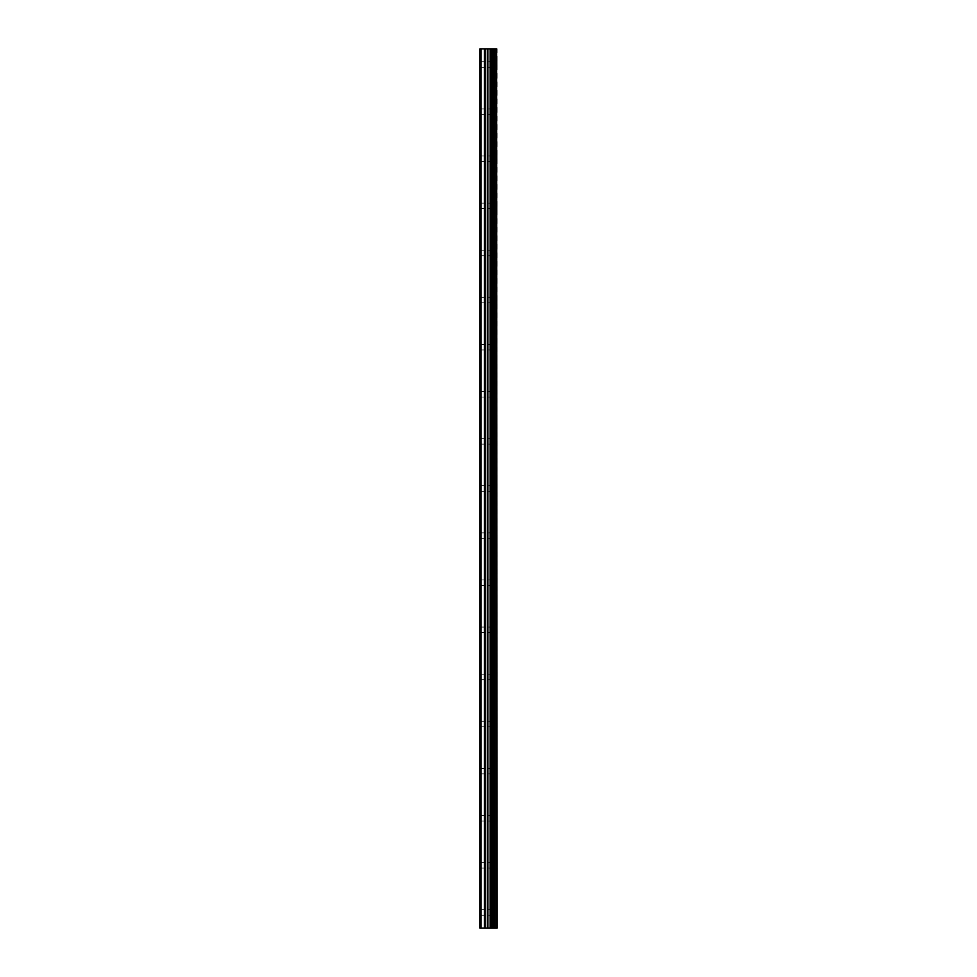<?xml version="1.0" encoding="UTF-8"?>
<svg xmlns="http://www.w3.org/2000/svg" width="977" height="977" viewBox="0 0 977 977"><rect width="100%" height="100%" fill="white"/><g stroke="black" fill="none" stroke-linecap="round" stroke-linejoin="round"><path stroke-width="0.73" stroke-dasharray="4.88 3.66" d="M496.463 928.15L479.866 928.15L479.866 48.85L480.281 67.303L479.866 48.85L497.134 48.85L497.134 928.15L496.463 928.15L496.463 48.85M490.075 64.555L490.075 60.232L490.075 64.555M497.122 64.555L497.122 60.232L497.134 64.555M479.866 111.659L479.866 66.741L479.866 111.659M490.075 111.659L490.075 107.336L490.075 111.659M497.122 111.659L497.122 107.336L497.134 111.659M479.866 158.762L479.866 113.857L479.866 158.762M490.075 158.762L490.075 154.439L490.075 158.762M497.122 158.762L497.122 154.439L497.134 158.762M479.866 205.866L479.866 160.961L479.866 205.866M490.075 205.866L490.075 210.189L490.075 205.866M497.122 205.866L497.122 210.189L497.134 205.866M479.866 252.97L479.866 208.064L479.866 252.97M490.075 252.97L490.075 257.293L490.075 252.97M497.122 252.97L497.122 257.293L497.134 252.97M479.866 300.073L479.866 255.168L479.866 300.073M490.075 300.073L490.075 304.397L490.075 300.073M497.122 300.073L497.122 304.397L497.134 300.073M479.866 347.189L479.866 302.272L479.866 347.189M490.075 347.189L490.075 342.866L490.075 347.189M497.122 347.189L497.122 342.866L497.134 347.189M479.866 394.293L479.866 349.375L479.866 394.293M490.075 394.293L490.075 389.97L490.075 394.293M497.122 394.293L497.122 389.97L497.134 394.293M479.866 441.396L479.866 396.479L479.866 441.396M490.075 441.396L490.075 437.073L490.075 441.396M497.122 441.396L497.122 437.073L497.134 441.396M479.866 488.5L479.866 443.595L479.866 488.5M490.075 488.5L490.075 492.823L490.075 488.5M497.122 488.5L497.122 492.823L497.134 488.5M479.866 535.604L479.866 490.698L479.866 535.604M490.075 535.604L490.075 539.927L490.075 535.604M497.122 535.604L497.122 539.927L497.134 535.604M479.866 582.707L479.866 537.802L479.866 582.707M490.075 582.707L490.075 587.03L490.075 582.707M497.122 582.707L497.122 587.03L497.134 582.707M479.866 629.811L479.866 584.905L479.866 629.811M490.075 629.811L490.075 634.134L490.075 629.811M497.122 629.811L497.122 634.134L497.134 629.811M479.866 676.927L479.866 632.009L479.866 676.927M490.075 676.927L490.075 672.603L490.075 676.927M497.122 676.927L497.122 672.603L497.134 676.927M479.866 724.03L479.866 679.113L479.866 724.03M490.075 724.03L490.075 719.707L490.075 724.03M497.122 724.03L497.122 719.707L497.134 724.03M479.866 771.134L479.866 726.216L479.866 771.134M490.075 771.134L490.075 766.811L490.075 771.134M497.122 771.134L497.122 766.811L497.134 771.134M479.866 818.237L479.866 773.332L479.866 818.237M490.075 818.237L490.075 822.561L490.075 818.237M497.122 818.237L497.122 822.561L497.134 818.237M479.866 865.341L479.866 820.436L479.866 865.341M490.075 865.341L490.075 869.664L490.075 865.341M497.122 865.341L497.122 869.664L497.134 865.341M479.866 912.445L480.281 915.193L480.281 909.697L479.866 912.445M490.075 912.445L490.075 916.768L490.075 912.445M497.122 912.445L497.122 916.768L497.134 912.445M496.426 912.445L496.426 916.768L496.426 912.445M496.426 865.341L496.426 869.664L496.426 865.341M496.426 818.237L496.426 822.561L496.426 818.237M496.426 771.134L496.426 766.811L496.426 771.134M496.426 724.03L496.426 719.707L496.426 724.03M496.426 676.927L496.426 672.603L496.426 676.927M496.426 629.811L496.426 634.134L496.426 629.811M496.426 582.707L496.426 587.03L496.426 582.707M496.426 535.604L496.426 539.927L496.426 535.604M496.426 488.5L496.426 492.823L496.426 488.5M496.426 441.396L496.426 437.073L496.426 441.396M496.426 394.293L496.426 389.97L496.426 394.293M496.426 347.189L496.426 342.866L496.426 347.189M496.426 300.073L496.426 304.397L496.426 300.073M496.426 252.97L496.426 257.293L496.426 252.97M496.426 205.866L496.426 210.189L496.426 205.866M496.426 158.762L496.426 154.439L496.426 158.762M496.426 111.659L496.426 107.336L496.426 111.659M496.426 64.555L496.426 60.232L496.426 64.555M489.965 928.15L486.802 928.15L489.965 928.15M486.802 928.15L489.807 928.15L486.802 928.15M489.965 48.85L488.61 48.85L489.965 48.85M488.378 48.85L487.022 48.85L488.378 48.85M486.802 48.85L490.185 48.85L486.802 48.85M479.866 910.259L479.866 867.539L479.866 910.259M479.866 928.15L479.866 914.643L479.866 928.15M480.281 910.002L480.281 867.796L480.281 910.002M480.281 862.886L480.281 820.692L480.281 862.886M480.281 815.783L480.281 773.589L480.281 815.783M480.281 768.679L480.281 726.473L480.281 768.679M480.281 721.576L480.281 679.369L480.281 721.576M480.281 674.472L480.281 632.266L480.281 674.472M480.281 627.368L480.281 585.162L480.281 627.368M480.281 580.265L480.281 538.058L480.281 580.265M480.281 533.149L480.281 490.955L480.281 533.149M480.281 486.045L480.281 443.851L480.281 486.045M480.281 438.942L480.281 396.735L480.281 438.942M480.281 391.838L480.281 349.632L480.281 391.838M480.281 344.734L480.281 302.528L480.281 344.734M480.281 297.631L480.281 255.424L480.281 297.631M480.281 250.527L480.281 208.321L480.281 250.527M480.281 203.411L480.281 161.217L480.281 203.411M480.281 156.308L480.281 114.114L480.281 156.308M480.281 109.204L480.281 66.998L480.281 109.204M480.281 62.101L480.281 48.85L480.281 62.101M481.063 928.15L481.063 48.85M491.284 928.15L491.284 48.85M491.455 928.15L491.455 48.85M494.887 928.15L494.887 48.85M494.985 928.15L494.985 48.85M496.548 928.15L496.548 48.85M480.281 928.15L480.281 914.899L480.281 928.15M484.458 928.15L484.458 48.85M485.019 928.15L485.019 48.85M487.389 928.15L487.389 48.85M487.938 928.15L487.938 48.85M490.149 928.15L490.149 48.85M490.71 928.15L490.71 48.85M492.884 928.15L492.884 48.85M492.994 928.15L492.994 48.85M493.104 928.15L493.104 48.85M493.385 928.15L493.385 48.85M494.484 928.15L494.484 48.85M494.765 928.15L494.765 48.85M480.281 67.303L490.075 67.303M480.281 114.407L490.075 114.407M480.281 161.51L490.075 161.51M480.281 208.614L490.075 208.614M480.281 255.718L490.075 255.718M480.281 302.821L490.075 302.821M480.281 349.937L490.075 349.937M480.281 397.041L490.075 397.041M480.281 444.144L490.075 444.144M480.281 491.248L490.075 491.248M480.281 538.351L490.075 538.351M480.281 585.455L490.075 585.455M480.281 632.559L490.075 632.559M480.281 679.674L490.075 679.674M480.281 726.778L490.075 726.778M480.281 773.882L490.075 773.882M480.281 820.985L490.075 820.985M480.281 868.089L490.075 868.089M480.281 915.193L490.075 915.193M490.075 916.768L496.426 916.768M490.075 869.664L496.426 869.664M490.075 822.561L496.426 822.561M490.075 775.445L496.426 775.445M490.075 728.341L496.426 728.341M490.075 681.238L496.426 681.238M490.075 634.134L496.426 634.134M490.075 587.03L496.426 587.03M490.075 539.927L496.426 539.927M490.075 492.823L496.426 492.823M490.075 445.707L496.426 445.707M490.075 398.604L496.426 398.604M490.075 351.5L496.426 351.5M490.075 304.397L496.426 304.397M490.075 257.293L496.426 257.293M490.075 210.189L496.426 210.189M490.075 163.086L496.426 163.086M490.075 115.97L496.426 115.97M490.075 68.866L496.426 68.866M490.075 60.232L496.426 60.232M490.075 107.336L496.426 107.336M490.075 154.439L496.426 154.439M490.075 201.555L496.426 201.555M490.075 248.659L496.426 248.659M490.075 295.762L496.426 295.762M490.075 342.866L496.426 342.866M490.075 389.97L496.426 389.97M490.075 437.073L496.426 437.073M490.075 484.177L496.426 484.177M490.075 531.293L496.426 531.293M490.075 578.396L496.426 578.396M490.075 625.5L496.426 625.5M490.075 672.603L496.426 672.603M490.075 719.707L496.426 719.707M490.075 766.811L496.426 766.811M490.075 813.914L496.426 813.914M490.075 861.03L496.426 861.03M490.075 908.134L496.426 908.134M480.281 909.697L490.075 909.697M480.281 862.593L490.075 862.593M480.281 815.49L490.075 815.49M480.281 768.386L490.075 768.386M480.281 721.282L490.075 721.282M480.281 674.179L490.075 674.179M480.281 627.063L490.075 627.063M480.281 579.959L490.075 579.959M480.281 532.856L490.075 532.856M480.281 485.752L490.075 485.752M480.281 438.649L490.075 438.649M480.281 391.545L490.075 391.545M480.281 344.441L490.075 344.441M480.281 297.326L490.075 297.326M480.281 250.222L490.075 250.222M480.281 203.118L490.075 203.118M480.281 156.015L490.075 156.015M480.281 108.911L490.075 108.911M480.281 61.807L490.075 61.807"/><path stroke-width="1.47" d="M496.548 48.85L497.134 928.15L496.548 48.85L479.866 48.85L479.866 928.15L481.063 928.15L481.063 48.85M481.063 928.15L496.548 928.15M496.463 928.15L496.463 48.85M494.985 928.15L494.985 48.85M494.887 928.15L494.887 48.85M491.455 928.15L491.455 48.85M491.284 928.15L491.284 48.85M494.765 928.15L494.765 48.85M494.484 928.15L494.484 48.85M493.385 928.15L493.385 48.85M493.104 928.15L493.104 48.85M492.994 928.15L492.994 48.85M492.884 928.15L492.884 48.85M490.71 928.15L490.71 48.85M490.149 928.15L490.149 48.85M487.938 928.15L487.938 48.85M487.389 928.15L487.389 48.85M485.019 928.15L485.019 48.85M484.458 928.15L484.458 48.85"/></g></svg>
